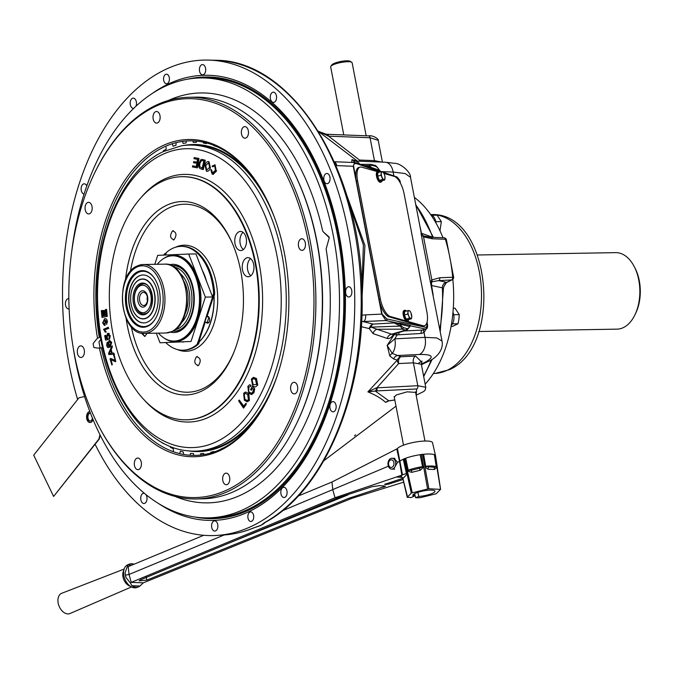 <?xml version="1.0" encoding="UTF-8"?>
<svg xmlns="http://www.w3.org/2000/svg" width="674" height="674" viewBox="0 0 674 674"><rect width="100%" height="100%" fill="white"/><g stroke="black" fill="none" stroke-linecap="round" stroke-linejoin="round"><path stroke-width="1.01" d="M101.884 310.52L102.44 316.098L103.88 315.786L103.358 310.562L103.914 310.444L104.436 315.668L106.037 315.322L105.456 309.526L106.012 309.408L106.719 316.451L102.01 317.462L101.327 310.638L102.448 310.487L103.004 315.98M106.012 309.408L106.576 309.374L107.284 316.418L106.719 316.451M103.914 310.444L104.478 310.411L104.992 315.55M105.826 322.652L105.751 321.869M104.487 324.118L105.237 321.902L103.948 320.436L103.122 322.602L104.487 324.118M104.891 325.331L104.327 325.365L102.667 322.905L104.487 318.912C105.835 318.162 106.812 318.996 107.419 321.405L106.618 324.43L106.947 321.54L104.866 319.982L105.776 322.012L104.622 325.306L105.186 325.272L104.613 325.306M103.316 323.343L103.164 322.871M108.169 327.143L108.354 328.28L108.918 328.246L104.773 329.948L105.818 331.92L106.382 331.886L105.27 332.172L103.569 329.283L108.202 327.353M108.354 328.28L104.773 329.948M105.818 331.92L105.27 332.172M108.169 334.523L107.158 337.084L108.034 339.637L105.532 340.067L104.689 335.694L105.27 335.349L105.928 338.761L107.191 338.533L106.568 337.067L107.511 333.487L108.708 333.563L109.71 335.585L108.986 339.207L109.188 335.888L107.773 334.649L108.43 334.565M108.034 339.637L105.532 340.067M105.27 335.349L105.835 335.315L106.484 338.66M108.076 333.453L109.272 333.529L108.076 333.453M107.511 333.487L109.272 333.529M109.71 335.585L110.275 335.542L109.55 339.174L108.986 339.207M109.02 340.665L111.143 342.392L109.719 347.051L107.655 347.43L106.644 345.526L107.166 342.19L107.452 343.251L108.017 343.218L107.082 344.001L107.452 346.099L109.264 346.107L108.194 344.347L109.02 340.665L109.862 340.471M107.452 343.251L107.082 344.001M109.584 340.623L111.707 342.358L110.283 347.017L108.219 347.396M111.143 342.392L111.707 342.358M109.719 347.051L110.283 347.017M107.655 347.43L108.683 347.582M107.158 345.501L107.065 344.128M107.326 342.78L107.73 342.156L107.166 342.19M110.064 345.324L110.705 342.729L109.298 341.769L108.716 344.22L110.064 345.324M111.876 346.032L112.213 347.354L111.193 349.494L112.145 353.151L113.679 352.991L113.99 354.221L114.563 354.187L108.893 354.566L108.573 353.319L111.876 346.032L112.44 345.998L112.078 346.807M113.99 354.221L108.893 354.566M111.606 353.218L110.831 350.253L109.18 353.58L111.606 353.218M112.162 353.151L111.387 350.219M115.591 361.753L110.932 359.773L112.347 364.508L111.867 365.013L110.047 358.93L110.528 358.425L115.22 360.438L113.603 355.021L114.083 354.516L115.776 361.559M112.347 364.508L111.867 365.013M212.462 173.024L211.611 169.831L210.793 169.713L212.074 173.993L212.9 174.305L216.143 170.808L215.048 164.793L212.066 166.133L212.681 166.823L214.736 165.804L215.402 170.379L212.462 173.024L213.178 173.201M216.143 170.808L216.64 170.893L213.153 174.33M204.989 165.256L206.421 171.162C208.207 171.643 209.521 170.497 210.381 167.733L208.974 161.684C207.145 161.204 205.814 162.4 204.989 165.256M205.755 165.585L208.687 162.729L209.597 167.413L206.707 170.126L205.755 165.585L208.595 162.695M202.79 169.477L203.287 169.562L205.317 160.252L201.737 159.376L200.742 159.789L198.99 163.31C198.333 166.293 198.897 168.138 200.684 168.837L202.79 169.477L204.82 160.176M202.579 160.665L203.809 161.035L202.251 168.146L199.723 166.68L199.79 163.529L201.543 160.547L202.579 160.665M194.188 157.581L193.994 158.685L197.507 159.342L197.019 162.215L193.724 161.6L193.539 162.704L196.833 163.31L196.286 166.512L192.629 165.829L192.444 166.941L196.884 167.767L198.485 158.382L194.188 157.581L198.485 158.382M196.884 167.767L197.381 167.843L198.99 158.457M252.025 379.782L253.239 384.803L256.634 384.483L255.513 379.563L253.424 378.561L252.025 379.782L253.643 378.544M257.291 385.14C256.078 387.247 254.57 387.474 252.758 385.823L251.377 379.125L253.365 377.347L255.985 378.535L257.291 385.14L257.754 385.065L256.457 378.468L253.365 377.347M255.985 378.535L256.457 378.468M245.968 403.718L246.237 403.347L245.766 403.414L246.339 404.274L243.508 408.115L238.647 400.887L239.245 400.07L243.533 406.447L245.766 403.414M239.245 400.07L243.803 406.085M244.232 394.206L244.932 399.328L247.164 400.617L248.369 399.733L247.746 394.72L245.454 393.33L244.232 394.206L245.681 393.313M248.327 393.827L248.95 400.499L247.206 401.78L244.342 400.213L243.643 393.439C245.109 391.619 246.667 391.746 248.327 393.827L248.799 393.759L249.422 400.432L247.442 401.729M248.95 400.499L249.422 400.432M244.932 399.328L247.392 400.567M252.472 386.859L252.683 386.472L254.696 388.822L253.955 392.731L251.663 394.492M254.224 388.89L253.483 392.807L251.444 394.543L248.748 393.178L247.838 386.345L249.532 384.837L251.014 385.326L250.736 386.379L248.453 387.053L248.276 390.625L249.228 392.167L251.343 393.338L252.809 392.099L253.365 389.387L252.354 388.207L251.225 390.288L250.593 389.547L252.211 386.547M253.483 392.807L253.955 392.731M249.768 384.82L251.014 385.326M248.453 387.053L248.925 386.986L248.748 390.549L248.276 390.625M249.228 392.167L251.579 393.279M147.252 333.31L144.674 336.393L142.029 333.714A80.029 49.16 89 0 1 141.86 333.175M174.027 239.759C170.042 238.503 169.545 235.555 172.527 230.912C176.521 232.168 177.018 235.116 174.027 239.759L173.26 239.952M198.459 365.535C194.339 364.28 193.699 361.331 196.547 356.698C200.675 357.953 201.307 360.902 198.459 365.535L197.676 365.729M172.527 230.912L173.302 230.719M196.547 356.698L197.322 356.504M125.457 280.106A96.727 59.422 89 0 1 166.158 205.511A96.727 59.422 89 0 1 183.985 201.543A96.727 59.422 89 0 1 242.758 285.178A96.727 59.422 89 0 1 201.871 390.987A96.727 59.422 89 0 1 187.279 394.897A96.727 59.422 89 0 1 126.105 318.372M242.396 250.172A9.562 5.881 -91 0 0 246.423 239.573A9.562 5.881 -91 0 0 240.466 231.435A9.562 5.881 -91 0 0 238.866 231.822A9.562 5.881 -91 0 0 234.83 242.421A9.562 5.881 -91 0 0 240.795 250.559A9.562 5.881 -91 0 0 242.396 250.172M249.852 276.374A9.562 5.881 -91 0 0 253.887 265.783A9.562 5.881 -91 0 0 247.922 257.637A9.562 5.881 -91 0 0 246.322 258.032A9.562 5.881 -91 0 0 242.295 268.623A9.562 5.881 -91 0 0 248.251 276.77A9.562 5.881 -91 0 0 249.852 276.374M161.575 181.694A121.573 74.679 -91 0 0 110.191 314.682A121.573 74.679 -91 0 0 184.053 419.801A121.573 74.679 -91 0 0 206.463 414.805A121.573 74.679 -91 0 0 257.51 278.547A121.573 74.679 -91 0 0 179.924 176.773A121.573 74.679 -91 0 0 161.575 181.694M220.491 444.832A153.032 94.006 89 0 1 194.837 451.125A153.032 94.006 89 0 1 186.395 450.645C137.723 445.708 97.755 376.665 97.022 300.907C95 234.426 122.845 170.261 163.31 151.599L181.205 145.862A153.032 94.006 89 0 1 189.63 145.095A153.032 94.006 89 0 1 284.967 275.363A153.032 94.006 89 0 1 220.491 444.832M194.837 451.125L198.004 451.066A153.032 94.006 -91 0 0 223.658 444.773A153.032 94.006 -91 0 0 270.527 392.192A153.032 94.006 -91 0 0 277.25 375.679M206.16 322.315A3.421 2.098 -91 0 0 207.584 323.175A3.421 2.098 -91 0 0 208.156 323.031A3.421 2.098 -91 0 0 209.597 319.249A3.421 2.098 -91 0 0 207.474 316.342M198.729 342.224A50.508 31.029 -91 0 0 213.919 295.195M213.86 294.091A50.508 31.029 -91 0 0 213.81 293.3M267.384 201.627A152.375 93.602 89 0 1 267.485 201.829A152.375 93.602 89 0 1 273.737 215.528M276.5 377.878A152.375 93.602 89 0 1 270.712 391.779A152.375 93.602 89 0 1 270.619 391.982M274.562 217.702A153.032 94.006 -91 0 0 267.275 201.425A153.032 94.006 -91 0 0 192.798 145.045L189.63 145.095M250.534 258.572A9.562 5.881 -91 0 0 247.392 267.216A9.562 5.881 -91 0 0 250.821 275.75M243.07 232.362A9.562 5.881 -91 0 0 239.927 241.006A9.562 5.881 -91 0 0 243.365 249.54M142.972 333.31A80.029 49.16 -91 0 0 143.09 333.697A4.811 2.957 -91 0 0 145.222 336.292M257.064 415.294A149.325 91.723 -91 0 0 267.452 399.438M263.964 194.289A149.325 91.723 -91 0 0 253.036 178.787M183.32 145.55A153.554 94.326 89 0 1 193.303 144.514A153.554 94.326 89 0 1 255.926 181.264M259.861 412.724A153.554 94.326 89 0 1 224.265 445.27A153.554 94.326 89 0 1 198.527 451.58A153.554 94.326 89 0 1 188.518 450.881M194.601 144.506A153.554 94.326 -91 0 0 187.979 145.146M223.625 152.905A151.465 93.037 89 0 1 241.461 164.886M245.968 429.591A151.465 93.037 89 0 1 228.545 442.169M193.185 451.125A153.554 94.326 -91 0 0 199.824 451.546M213.498 145.205A55.158 33.877 89 0 1 213.506 145.525A155.711 95.649 89 0 1 216.455 146.587A55.158 33.877 89 0 1 216.497 146.46M214.281 145.517L213.506 145.525M173.429 451.749A55.158 33.877 89 0 1 173.344 448.69A155.711 95.649 89 0 1 170.438 447.376M102.684 347.961A55.158 33.877 89 0 1 100.072 347.708A164.54 101.075 89 0 1 98.943 341.819A55.158 33.877 89 0 1 100.931 339.393M163.588 443.652A155.711 95.649 89 0 1 160.774 441.849M183.572 454.453A55.158 33.877 89 0 1 183.353 452.018A155.711 95.649 89 0 1 180.379 451.218A55.158 33.877 89 0 1 179.672 453.627M193.783 455.388A55.158 33.877 89 0 1 193.505 453.602A155.711 95.649 89 0 1 190.506 453.316A55.158 33.877 89 0 1 190.093 455.253M203.944 454.579A55.158 33.877 89 0 1 203.691 453.425A155.711 95.649 89 0 1 200.684 453.661A55.158 33.877 89 0 1 200.498 455.051M213.944 452.043A55.158 33.877 89 0 1 213.776 451.479A155.711 95.649 89 0 1 210.819 452.237A55.158 33.877 89 0 1 210.76 453.038M223.675 447.822A55.158 33.877 89 0 1 223.667 447.806A155.711 95.649 89 0 1 220.777 449.069A55.158 33.877 89 0 1 220.777 449.263M203.312 142.138A55.158 33.877 89 0 1 203.413 143.065A155.711 95.649 89 0 1 206.412 143.613A55.158 33.877 89 0 1 206.573 142.922M192.958 140.858A55.158 33.877 89 0 1 193.236 142.366A155.711 95.649 89 0 1 196.244 142.391A55.158 33.877 89 0 1 196.463 141.093M182.553 141.397A55.158 33.877 89 0 1 183.084 143.427A155.711 95.649 89 0 1 186.066 142.93A55.158 33.877 89 0 1 186.277 140.992M172.215 143.773A55.158 33.877 89 0 1 173.083 146.241A155.711 95.649 89 0 1 176.007 145.23A55.158 33.877 89 0 1 176.116 142.652M163.335 150.774A155.711 95.649 89 0 1 166.175 149.257A55.158 33.877 89 0 1 166.124 147.252M153.958 156.975A155.711 95.649 89 0 1 156.68 154.969M171.744 265.783A32.748 20.119 89 0 1 173.108 265.682A32.748 20.119 89 0 1 193.514 293.561A32.748 20.119 89 0 1 179.714 329.822A32.748 20.119 89 0 1 174.221 331.17A32.748 20.119 89 0 1 172.856 331.119M175.046 329.696A31.434 19.31 -91 0 0 178.433 328.583A31.434 19.31 -91 0 0 191.812 295.296A31.434 19.31 -91 0 0 173.985 267.131M478.835 331.498L616.996 329.148A38.258 23.506 -91 0 0 623.408 327.572A38.258 23.506 -91 0 0 635.043 314.598A38.258 23.506 -91 0 0 634.226 266.575A38.258 23.506 -91 0 0 615.691 252.64L477.537 254.991M634.226 266.575L635.068 268.201A35.638 21.888 89 0 1 635.835 312.938L635.043 314.598M140.251 285.768A13.758 8.45 -91 0 0 136.064 290.435A13.758 8.45 -91 0 0 136.359 307.698A13.758 8.45 -91 0 0 145.323 312.138A13.758 8.45 -91 0 0 150.85 295.043A13.758 8.45 -91 0 0 140.251 285.768M144.303 306.813A8.198 5.038 -91 0 0 147.589 296.619A8.198 5.038 -91 0 0 141.27 291.092A8.198 5.038 -91 0 0 137.985 301.278A8.198 5.038 -91 0 0 144.303 306.813M144.742 305.229A6.563 4.027 -91 0 0 145.441 304.766A6.563 4.027 -91 0 0 147.564 298.868A6.563 4.027 -91 0 0 145.247 293.047A6.563 4.027 -91 0 0 142.324 292.651A6.563 4.027 -91 0 0 139.687 300.798A6.563 4.027 -91 0 0 144.742 305.229M147.404 297.209A2.73 1.677 -91 0 0 147.463 300.537M68.841 298.708A5.122 3.151 -91 0 0 68.462 298.675A5.122 3.151 -91 0 0 67.602 298.885A5.122 3.151 -91 0 0 65.445 304.564A5.122 3.151 -91 0 0 68.638 308.928A5.122 3.151 -91 0 0 69.127 308.852M167.379 83.559A4.785 2.94 -91 0 0 169.393 78.26A4.785 2.94 -91 0 0 166.419 74.191A4.785 2.94 -91 0 0 165.619 74.384A4.785 2.94 -91 0 0 163.597 79.684A4.785 2.94 -91 0 0 166.579 83.753A4.785 2.94 -91 0 0 167.379 83.559M203.506 74.62A5.122 3.151 -91 0 0 205.663 68.942A5.122 3.151 -91 0 0 202.47 64.578A5.122 3.151 -91 0 0 201.619 64.788A5.122 3.151 -91 0 0 199.453 70.467A5.122 3.151 -91 0 0 202.647 74.831A5.122 3.151 -91 0 0 203.506 74.62M274.369 102.195A5.122 3.151 -91 0 0 276.534 96.517A5.122 3.151 -91 0 0 273.341 92.153A5.122 3.151 -91 0 0 272.481 92.363A5.122 3.151 -91 0 0 270.316 98.042A5.122 3.151 -91 0 0 273.509 102.406A5.122 3.151 -91 0 0 274.369 102.195M327.876 183.513A5.122 3.151 -91 0 0 330.033 177.835A5.122 3.151 -91 0 0 326.839 173.479A5.122 3.151 -91 0 0 325.98 173.69A5.122 3.151 -91 0 0 323.823 179.36A5.122 3.151 -91 0 0 327.016 183.724A5.122 3.151 -91 0 0 327.876 183.513M349.688 296.779A5.122 3.151 -91 0 0 351.845 291.101A5.122 3.151 -91 0 0 348.652 286.736A5.122 3.151 -91 0 0 347.792 286.947A5.122 3.151 -91 0 0 345.636 292.626A5.122 3.151 -91 0 0 348.829 296.99A5.122 3.151 -91 0 0 349.688 296.779M333.959 411.637A5.122 3.151 -91 0 0 336.124 405.967A5.122 3.151 -91 0 0 332.931 401.603A5.122 3.151 -91 0 0 332.071 401.814A5.122 3.151 -91 0 0 329.906 407.492A5.122 3.151 -91 0 0 333.099 411.848A5.122 3.151 -91 0 0 333.959 411.637M284.908 497.319A5.122 3.151 -91 0 0 287.065 491.649A5.122 3.151 -91 0 0 283.872 487.285A5.122 3.151 -91 0 0 283.013 487.496A5.122 3.151 -91 0 0 280.856 493.174A5.122 3.151 -91 0 0 284.049 497.53A5.122 3.151 -91 0 0 284.908 497.319M251.672 521.28A4.785 2.94 -91 0 0 253.685 515.981A4.785 2.94 -91 0 0 250.711 511.911A4.785 2.94 -91 0 0 249.911 512.105A4.785 2.94 -91 0 0 247.889 517.405A4.785 2.94 -91 0 0 250.871 521.474A4.785 2.94 -91 0 0 251.672 521.28M351.685 162.417L352.005 159.586L356.327 161.094M357.456 161.137L318.431 131.447M318.398 131.371L318.912 131.691M419.809 225.706L421.52 233.297L432.893 237.349M374.752 161.811A5.468 3.454 92.2 0 1 374.449 160.623L381.518 162.072M382.402 162.105L378.207 140.318L370.051 137.757L328.6 136.156L359.469 160.041A5.468 2.039 -50.9 0 0 359.09 161.204M392.133 400.348A2.62 0.91 -98.3 0 0 392.335 400.373L388.662 400.887A2.62 0.876 -98.4 0 1 388.578 400.887L388.519 400.904A2.62 2.443 -108.1 0 0 386.834 401.898L385.452 402.285C381.273 398.401 375.418 394.939 367.886 391.88L397.256 360.101L393.667 358.964L389.825 355.998L387.162 345.417L394.13 334.734L393.481 334.565A5.468 3.589 33.9 0 1 393.439 334.06M361.331 326.688L369.327 328.609A5.468 3.168 170.2 0 1 371.071 327.126A5.468 3.421 86.7 0 1 373.118 324.101A5.468 4.996 104.2 0 0 369.327 328.609L373.118 333.638L387.264 338.458C389.201 339.022 391.274 337.725 393.481 334.565A5.468 5.021 105.1 0 1 393.633 334.001M253.323 528.012A2.62 2.014 67.6 0 0 253.828 527.902C243.828 532.005 233.651 534.381 223.279 535.03A237.501 145.896 -91 0 0 253.323 528.012L260.973 525.307L264.84 522.434A237.501 145.896 -91 0 0 359.006 260.754A237.501 145.896 -91 0 0 215.2 60.272L208.569 60.096A237.796 146.073 -91 0 0 164.742 69.852A237.796 146.073 -91 0 0 77.653 399.48M95.11 444.292A237.796 146.073 -91 0 0 216.657 535.434A237.796 146.073 -91 0 0 252.548 525.813A237.796 146.073 -91 0 0 353.05 265.682A237.796 146.073 -91 0 0 208.569 60.096M86.803 185.957A5.122 3.151 -91 0 0 84.183 183.808A5.122 3.151 -91 0 0 83.323 184.019A5.122 3.151 -91 0 0 81.15 189.478A5.122 3.151 -91 0 0 84.09 194.045M135.878 106.324A5.122 3.151 -91 0 0 136.114 100.931A5.122 3.151 -91 0 0 133.241 98.126A5.122 3.151 -91 0 0 132.382 98.337A5.122 3.151 -91 0 0 130.225 104.015A5.122 3.151 -91 0 0 133.418 108.379A5.122 3.151 -91 0 0 133.755 108.346M215.672 530.868A5.122 3.151 -91 0 0 217.837 525.198A5.122 3.151 -91 0 0 214.644 520.834A5.122 3.151 -91 0 0 213.784 521.044A5.122 3.151 -91 0 0 211.619 526.723A5.122 3.151 -91 0 0 214.812 531.078A5.122 3.151 -91 0 0 215.672 530.868M144.354 493.334A5.122 3.151 -91 0 0 143.773 493.258A5.122 3.151 -91 0 0 142.913 493.469A5.122 3.151 -91 0 0 140.756 499.148A5.122 3.151 -91 0 0 143.95 503.503A5.122 3.151 -91 0 0 144.809 503.293A5.122 3.151 -91 0 0 146.005 494.691M159.19 503.958A222.622 136.755 -91 0 0 249.742 511.271A222.622 136.755 -91 0 0 339.106 234.611A222.622 136.755 -91 0 0 167.54 84.393A222.622 136.755 -91 0 0 152.206 93.509M73.323 348.407A220.002 135.145 -91 0 0 208.072 517.868A220.002 135.145 -91 0 0 244.948 508.828A220.002 135.145 -91 0 0 337.64 265.202A220.002 135.145 -91 0 0 200.591 77.94A220.002 135.145 -91 0 0 163.715 86.98A220.002 135.145 -91 0 0 71.68 251.891M329.114 237.071L323.149 231.746L322.56 230.542A204.997 125.928 -91 0 0 204.273 92.961A204.997 125.928 -91 0 0 168.39 100.468M175.13 496.443A204.997 125.928 -91 0 0 211.24 502.737A204.997 125.928 -91 0 0 242.177 494.438A204.997 125.928 -91 0 0 326.106 248.967L329.156 238.208L328.878 236.759M323.149 231.746L329.249 237.669M386.859 318.954A1.314 1.188 -77.8 0 1 385.975 320.546L397.154 322.956A1.314 1.011 -88.6 0 0 396.683 323.335L394.079 322.897L400.39 323.208A1.314 1.188 -77.8 0 0 400.027 324.472L400.752 325.373A1.314 0.826 144 0 1 400.398 326.081L394.079 322.897L373.118 324.101L363.294 321.65A5.468 3.539 -92.8 0 0 365.485 314.859L382.074 314.101L386.859 318.954L426.398 327.48L427.35 323.975L427.03 322.298M400.39 323.208L410.18 325.357L410.71 325.879L409.472 326.502L396.683 323.335M402.252 329.156L400.398 326.081L371.071 327.126L377.044 329.274L402.252 329.156A1.314 1.179 105.8 0 0 403.178 327.564L406.574 328.524A1.314 1.179 105.8 0 1 405.647 330.117L402.252 329.156M400.752 325.373L403.178 327.564M409.826 325.239A1.314 1.188 -77.8 0 0 409.472 326.502A12.242 4.726 73.8 0 1 406.574 328.524M215.2 60.272C292.979 59.582 361.719 170.952 362.081 295.01C364.676 394.694 324.143 490.883 265.505 522.24L264.68 522.813A2.62 2.494 -145.5 0 1 263.13 523.782M263.896 523.597L260.332 525.669L253.828 527.902M346.158 193.514L364.937 245.53L362.098 296.383M361.921 288.75L363.396 245.041L348.205 200.321M361.904 315.247L365.485 314.859M380.363 171.878L356.967 163.757A1.314 1.171 -70.9 0 0 356.243 162.855L354.625 162.535L353.252 166.267L381.711 314.067L385.975 320.546L361.626 321.616M356.243 162.855L381.686 171.693M354.625 162.535L334.279 161.743M356.967 163.757C354.532 163.142 353.412 163.993 353.614 166.301L355.923 178.307M367.313 166.697L369.504 165.644A1.314 1.137 30.5 0 1 370.127 166.301L369.681 166.874A1.314 1.171 -70.9 0 0 370.355 167.75M360.48 164.321L371.121 164.38A1.314 1.179 105.8 0 1 371.93 165.307L370.127 166.301M364.002 165.551L369.504 165.644L370.523 164.38M367.903 166.908L369.681 166.874L379.386 170.244L380.195 171.499L379.681 170.539A1.314 1.264 -67.4 0 0 380.305 171.204M379.681 170.539A1.314 0.632 150.4 0 0 379.639 170.404A1.314 0.632 150.4 0 0 379.369 170.227A1.314 1.171 -70.9 0 0 380.052 171.12M380.515 171.289L370.456 167.792M353.614 166.301L335.947 165.585M336.747 165.627A5.468 3.454 -87.8 0 0 334.338 161.87M388.662 400.887A2.62 0.876 -98.4 0 0 388.839 400.803L385.452 402.285L388.022 401.005M392.664 400.263A2.62 0.674 -99.5 0 0 392.807 400.297L392.807 400.297A2.62 0.674 -99.5 0 0 392.934 400.221L394.804 399.926M394.821 399.985L392.335 400.373A2.62 0.91 -98.3 0 0 392.512 400.289L392.934 400.221M418.857 362.957L422 361.087L421.326 364.238L413.389 362.839L398.663 363.556A5.468 3.539 87.2 0 1 400.853 356.765A5.468 5.114 109.4 0 0 397.256 360.101A5.468 3.488 -140.1 0 0 398.663 363.556L377.036 387.685A2.62 1.702 87.2 0 1 375.982 390.945L367.886 391.88L376.311 387.879A2.62 1.778 88 0 1 375.148 390.979L388.839 400.803L392.512 400.289M415.605 392.394L407.138 391.838L396.253 394.981L394.265 397.096M421.301 364.086L425.024 362.283C434.814 356.9 432.961 354.297 419.464 354.457A13.775 8.922 -92.8 0 0 424.991 337.354L436.828 337.952L442.009 340.993M426.094 329.013L424.056 332.518L421.199 333.462L397.163 334.885L394.796 338.811L387.162 345.417L392.276 353.42A13.775 8.922 -92.8 0 0 394.796 338.811L424.991 337.354L424.056 332.518A2.73 1.837 55.6 0 1 423.971 329.679M389.825 355.998A5.468 4.853 149.9 0 1 392.276 353.42L400.853 356.765L415.588 356.049L421.52 361.904M421.199 333.462A2.73 1.769 87.2 0 1 422.295 330.066L425.521 329.072A1.314 1.188 -77.8 0 0 426.398 327.48M373.118 333.638A5.468 5.004 109.3 0 1 377.044 329.274L392.276 334.397M387.264 338.458A5.468 5.021 110.2 0 1 391.164 334.329L405.647 330.117A13.556 5.232 -106.2 0 0 406.936 330.134L409.691 326.848A1.314 1.036 16.2 0 0 409.691 326.393M396.902 333.057A2.73 1.845 70.6 0 0 397.163 334.885L394.13 334.734L395.175 333.554M398.974 334.54A2.73 1.769 87.2 0 1 399.067 332.425M393.667 358.964A5.468 5.106 108.7 0 1 397.281 355.535L419.464 354.457M447.191 282.212L452.153 279.811A2.62 1.988 64.1 0 1 451.563 279.963L438.698 280.611L446.601 282.364A2.62 1.988 64.1 0 0 447.191 282.212L447.191 282.212C446.786 281.892 445.657 283.341 443.821 286.576L446.601 282.364L451.563 279.963A2.62 1.693 -92.9 0 0 452.675 277.09A131.287 80.644 -91 0 0 445.388 239.27L432.304 238.773L423.55 236.877L421.039 233.507L422.657 235.445L424.291 236.102M443.821 286.576L443.382 288.767L442.363 287.823L431.579 285.515L433.188 295.187M446.18 282.254A5.468 4.945 -77.6 0 0 442.363 287.823A117.571 72.219 -91 0 1 439.785 329.451M443.964 237.762A2.62 1.651 92.1 0 1 445.388 239.27A2.62 0.859 163.4 0 1 446.382 239.632A2.62 2.62 0 0 0 443.964 237.762L430.888 237.282A2.62 1.651 92.1 0 1 432.304 238.773M446.382 239.632L453.619 277.199L439.81 277.747L431.84 279.912L423.55 236.877A2.62 1.179 113.6 0 0 423.162 235.664M359.722 164.06A13.775 8.711 -87.8 0 0 355.249 161.103L352.519 162.451M355.611 161.078L355.249 161.103A5.468 5.4 71.3 0 1 352.005 159.586M355.939 161.078A5.468 5.038 116.1 0 1 355.484 160.673M393.902 175.931L393.161 172.064A13.775 8.711 -87.8 0 0 385.242 162.215L394.661 163.31C401.207 163.302 411.165 172.788 410.491 177.313L405.167 173.538L393.161 172.064L381.467 171.609M359.764 161.229A5.468 3.454 92.2 0 1 359.469 160.041L374.449 160.623L370.051 137.757A2.62 1.66 -87.8 0 0 368.543 135.878C373.093 134.935 379.235 139.442 378.207 140.318M368.543 135.878L327.092 134.278A2.62 1.66 -87.8 0 1 328.6 136.156L318.406 131.405M327.8 135.963A2.62 1.736 -86.8 0 0 326.283 134.236L318.347 131.346M423.137 236.641A2.62 1.415 115 0 0 422.657 235.445L421.52 233.297A2.62 1.618 -11.2 0 1 421.166 232.741M415.824 205.031A117.571 72.219 -91 0 1 432.632 237.265A5.468 4.87 -70.6 0 0 432.657 237.341M421.039 233.507L430.526 282.76L431.84 279.912A2.62 1.634 -120.9 0 1 432.034 281.766L430.526 282.76L442.009 340.968C444.309 352.224 432.363 360.152 428.108 361.483L421.418 364.727M431.377 285.784A2.62 0.59 169.4 0 1 431.579 285.515L431.613 281.943A2.62 1.828 -118.8 0 0 431.512 280.165M432.034 281.766L438.698 280.611A2.62 1.693 -92.9 0 0 439.81 277.747M415.588 356.049A5.468 3.539 87.2 0 0 413.389 362.839L417.796 385.705L425.766 387.306L421.326 364.238M376.311 387.879L417.796 385.705A2.62 1.702 87.2 0 1 416.743 388.965L375.982 390.945M388.51 400.904L386.834 401.898M355.72 434.823L354.499 435.733L355.72 434.823M264.831 522.679L260.442 525.636L264.09 523.454M265.505 522.24A2.62 1.963 -119.2 0 1 264.84 522.434M265.783 197.684A157.295 96.626 -91 0 0 189.798 140.832A157.295 96.626 -91 0 0 163.428 147.294A157.295 96.626 -91 0 0 99.339 337.506L97.519 338.272A158.668 97.469 89 0 1 162.097 146.005A158.668 97.469 89 0 1 265.564 197.263A158.668 97.469 89 0 1 268.951 396.413A158.668 97.469 89 0 1 220.684 450.24A158.668 97.469 89 0 1 99.398 348.045L101.353 347.986A157.295 96.626 -91 0 0 195.148 455.38A157.295 96.626 -91 0 0 221.51 448.918A157.295 96.626 -91 0 0 269.153 395.975M154.557 106.854A199.496 122.55 -91 0 0 93.871 174.549A199.496 122.55 -91 0 0 98.134 424.949A199.496 122.55 -91 0 0 228.225 489.391A199.496 122.55 -91 0 0 308.304 241.469A199.496 122.55 -91 0 0 154.557 106.854M93.871 174.549L94.284 173.681A200.869 123.393 89 0 1 155.382 105.532A200.869 123.393 89 0 1 189.057 97.267A200.869 123.393 89 0 1 314.185 268.252A200.869 123.393 89 0 1 229.556 490.689A200.869 123.393 89 0 1 195.89 498.945A200.869 123.393 89 0 1 98.573 425.799L98.134 424.949M195.89 498.945L202.36 498.836A200.869 123.393 -91 0 0 236.026 490.571A200.869 123.393 -91 0 0 297.124 422.421A200.869 123.393 -91 0 0 292.836 170.303A200.869 123.393 -91 0 0 195.527 97.157L189.057 97.267M87.544 202.571A5.805 3.564 89 0 1 88.521 202.335A5.805 3.564 89 0 1 92.136 207.28A5.805 3.564 89 0 1 89.693 213.709A5.805 3.564 89 0 1 88.715 213.944A5.805 3.564 89 0 1 85.101 209.007A5.805 3.564 89 0 1 87.544 202.571M155.5 111.741A5.805 3.564 89 0 1 156.478 111.505A5.805 3.564 89 0 1 160.092 116.45A5.805 3.564 89 0 1 157.649 122.879A5.805 3.564 89 0 1 156.671 123.123A5.805 3.564 89 0 1 153.057 118.177A5.805 3.564 89 0 1 155.5 111.741M243.853 126.83A5.805 3.564 89 0 1 244.822 126.594A5.805 3.564 89 0 1 248.445 131.54A5.805 3.564 89 0 1 245.993 137.968A5.805 3.564 89 0 1 245.024 138.212A5.805 3.564 89 0 1 241.402 133.267A5.805 3.564 89 0 1 243.853 126.83M300.84 239A5.805 3.564 89 0 1 301.817 238.764A5.805 3.564 89 0 1 305.432 243.71A5.805 3.564 89 0 1 302.988 250.138A5.805 3.564 89 0 1 302.011 250.374A5.805 3.564 89 0 1 298.397 245.437A5.805 3.564 89 0 1 300.84 239M293.089 382.537A5.805 3.564 89 0 1 294.066 382.301A5.805 3.564 89 0 1 297.681 387.247A5.805 3.564 89 0 1 295.237 393.675A5.805 3.564 89 0 1 294.26 393.919A5.805 3.564 89 0 1 290.646 388.974A5.805 3.564 89 0 1 293.089 382.537M225.141 473.367A5.805 3.564 89 0 1 226.11 473.131A5.805 3.564 89 0 1 229.733 478.077A5.805 3.564 89 0 1 227.281 484.505A5.805 3.564 89 0 1 226.312 484.741A5.805 3.564 89 0 1 222.69 479.804A5.805 3.564 89 0 1 225.141 473.367M136.788 458.278A5.805 3.564 89 0 1 137.766 458.042A5.805 3.564 89 0 1 141.38 462.987A5.805 3.564 89 0 1 138.937 469.416A5.805 3.564 89 0 1 137.959 469.652A5.805 3.564 89 0 1 134.345 464.715A5.805 3.564 89 0 1 136.788 458.278M79.793 346.107A5.805 3.564 89 0 1 80.77 345.872A5.805 3.564 89 0 1 84.385 350.817A5.805 3.564 89 0 1 81.942 357.245A5.805 3.564 89 0 1 80.964 357.49A5.805 3.564 89 0 1 77.35 352.544A5.805 3.564 89 0 1 79.793 346.107M292.836 170.303L293.274 171.154A199.496 122.55 89 0 1 297.537 421.553L297.124 422.421M97.519 338.272A55.158 33.877 -91 0 0 93.122 343.698A167.085 102.642 -91 0 0 93.838 347.439A55.158 33.877 -91 0 0 99.238 348.045A55.158 33.877 -91 0 0 99.398 348.045M139.198 279.794A19.976 12.275 89 0 1 147.126 280.325A19.976 12.275 89 0 1 155.163 298.742A19.976 12.275 89 0 1 147.758 317.42A19.976 12.275 89 0 1 146.578 318.103A19.976 12.275 89 0 1 131.186 304.623A19.976 12.275 89 0 1 139.198 279.794M141.11 279.306A19.849 12.191 89 0 1 147.218 280.384M147.85 317.361A19.849 12.191 89 0 1 146.763 317.976A19.849 12.191 89 0 1 141.776 318.642M143.924 322.913A23.986 14.735 89 0 1 129.088 302.407A23.986 14.735 89 0 1 139.206 275.944A23.986 14.735 89 0 1 143.107 274.958M138.97 275.952A23.986 14.735 89 0 1 142.989 274.967A23.986 14.735 89 0 1 157.927 295.381A23.986 14.735 89 0 1 147.825 321.936A23.986 14.735 89 0 1 143.806 322.922A23.986 14.735 89 0 1 128.86 302.508A23.986 14.735 89 0 1 138.97 275.952M154.944 319.535A27.651 16.985 89 0 1 148.499 325.449A27.651 16.985 89 0 1 127.192 306.796A27.651 16.985 89 0 1 138.288 272.431A27.651 16.985 89 0 1 154.236 277.966M143.613 327.252A28.316 17.398 89 0 1 126.299 302.87A28.316 17.398 89 0 1 138.254 271.791A28.316 17.398 89 0 1 142.652 270.636A28.316 17.398 89 0 0 138.254 271.791A28.316 17.398 89 0 0 126.299 302.87A28.316 17.398 89 0 0 143.613 327.252M153.596 321.431A27.651 16.985 89 0 1 148.583 325.449A27.651 16.985 89 0 1 143.907 326.587M142.964 271.293A27.651 16.985 89 0 1 152.829 276.113M146.443 317.926A19.79 12.157 89 0 1 143.124 318.735A19.79 12.157 89 0 1 130.798 301.893A19.79 12.157 89 0 1 139.13 279.98A19.79 12.157 89 0 1 142.45 279.162A19.79 12.157 89 0 1 154.776 296.012A19.79 12.157 89 0 1 146.443 317.926M137.555 271.807A28.316 17.398 89 0 1 142.307 270.636A28.316 17.398 89 0 1 159.94 294.74A28.316 17.398 89 0 1 148.01 326.098A28.316 17.398 89 0 1 143.267 327.261A28.316 17.398 89 0 1 125.625 303.157A28.316 17.398 89 0 1 137.555 271.807M425.159 384.155A107.284 65.9 -91 0 0 452.818 279.356M442.961 237.72A107.284 65.9 -91 0 0 414.358 197.398M452.97 312.256A9.503 5.839 89 0 1 453.686 314.699A9.503 5.839 89 0 1 451.226 325.525M451.066 326.443L452.524 326.418L458.017 323.756L458.91 319.198L459.264 314.64L455.017 308.187L453.29 308.212M453.56 314.126L453.956 314.733L459.264 314.64M452.802 323.2L452.709 323.849L458.017 323.756M453.956 314.733L453.838 315.643M430.947 214.972A9.503 5.839 89 0 1 435.775 221.67A9.503 5.839 89 0 1 435.96 222.984M439.979 230.803L441.352 221.611L437.106 215.158L431.832 215.292M435.648 221.097L436.044 221.704L441.352 221.611M436.044 221.704L435.918 222.614M330.841 66.305L331.861 64.873A9.613 2.081 -10.9 0 1 334.329 63.339A9.613 2.081 -10.9 0 1 343.479 61.073A9.613 2.081 -10.9 0 1 350.269 61.326L351.752 62.278A10.919 2.359 169.1 0 0 344.043 61.991A10.919 2.359 169.1 0 0 333.638 64.569A10.919 2.359 169.1 0 0 330.841 66.305A10.919 2.359 169.1 0 0 330.673 66.869L343.774 134.918M366.184 135.786L352.123 62.741A10.919 2.359 169.1 0 0 351.752 62.278M134.016 564.239A12.242 8.155 67.7 0 0 131.691 563.742A12.242 8.155 67.7 0 0 129.307 564.155L127.799 564.77A12.242 8.155 67.7 0 0 124.294 577.5A12.242 8.155 67.7 0 0 134.699 587.838A12.242 8.155 67.7 0 0 137.092 587.433L138.6 586.81A12.242 8.155 67.7 0 0 139.956 586.009L131.944 585.706A12.242 8.155 67.7 0 0 136.215 587.222A12.242 8.155 67.7 0 0 138.6 586.81M401.881 477.285L400.423 476.712L401.931 475.136L335.012 497.732L131.245 582.37L143.326 582.825L139.956 586.009M131.228 582.378L130.352 582.926L126.021 577.559L125.381 575.158L129.029 574.475L131.245 582.37M400.423 476.712A2.191 2.039 -136.2 0 1 402.892 478.473L403.06 478.666M401.931 475.136L406.422 473.409L407.088 474.007A2.191 2.039 -136.2 0 1 407.104 474.075L402.892 478.607M435.311 454.832L432.523 442.7A18.029 3.901 169.1 0 0 427.265 441.032A18.029 3.901 169.1 0 0 409.59 443.307A18.029 3.901 169.1 0 0 397.441 448.564L402.488 474.782M435.219 460.174L434.342 454.672A18.501 4.002 169.1 0 0 430.122 454.006A18.501 4.002 169.1 0 0 423.609 454.276L425.673 466.282A18.072 3.909 -10.9 0 1 432.11 466.012A18.072 3.909 -10.9 0 1 436.263 466.686L436.887 467.301L434.46 469.5L428.074 469.256L424.89 466.855L425.766 466.459L434.528 467.335L436.263 466.703A1.314 1.213 -67.7 0 0 436.263 466.686L435.219 460.174A2.62 0.522 170.9 0 0 435.817 460.266L436.819 466.779M437.266 467.402A18.072 3.909 -10.9 0 1 437.392 467.739L435.53 455.776A18.501 4.002 169.1 0 0 435.514 455.708A18.501 4.002 169.1 0 0 435.471 455.582M425.766 466.459L425.673 466.307A1.314 0.489 -95.9 0 0 425.673 466.282L424.78 466.324L423.626 459.811L422.682 454.31L423.609 454.276M417.872 492.34L418.798 496.443L415.631 497.741L420.231 497.715L436.179 493.764L440.535 489.383L428.841 488.743L411.308 493.039L407.29 497.227L410.988 497.572L414.156 496.266L413.785 494.16M146.789 580.137L139.097 580.862L140.352 579.901L337.918 497.842L372.031 486.704L379.689 485.617L385.536 486.19L348.905 498.255L146.789 580.137L146.039 576.691M124.142 569.067L61.764 593.272A10.936 7.279 67.7 0 0 58.183 603.137A10.936 7.279 67.7 0 0 67.847 613.904A10.936 7.279 67.7 0 0 70.062 613.5L131.472 586.944M355.375 492.146L348.037 494.539M418.798 496.443A11.273 2.435 169.1 0 0 434.983 491.178A11.273 2.435 169.1 0 0 423.449 490.916A11.273 2.435 169.1 0 0 412.842 495.441A11.273 2.435 169.1 0 0 414.156 496.266M412.218 492.669L407.264 470.469L408.191 470.191A1.314 0.784 -110.4 0 1 408.191 470.191A18.072 3.909 -10.9 0 1 422.531 466.678L420.222 454.697L421.317 454.478L423.643 467.006L420.315 470.225L411.662 472.348L407.408 470.983A2.62 0.64 149.5 0 0 408.284 470.342L411.41 470.225L419.321 468.287L423.575 466.475M421.317 454.478L422.682 454.31M434.342 454.672L434.941 454.773L435.817 460.266L434.991 454.773M403.684 482.146L351.811 498.364L348.905 498.255M437.224 467.52L436.162 460.485M440.535 489.383L436.887 467.301A2.62 1.087 4.8 0 1 436.255 466.855M428.841 488.743L424.78 466.324M422.632 454.31L423.626 459.811A2.62 0.489 -9.7 0 0 424.553 459.769M421.275 460.182A2.62 0.472 169.1 0 0 422.379 459.963L421.385 454.461M427.594 488.903L423.643 467.006L422.488 466.863M407.264 470.469L404.72 458.547L405.689 458.253L408.284 470.342M420.222 454.697A18.501 4.002 169.1 0 0 405.689 458.253M403.768 459.028A18.501 4.002 169.1 0 0 403.237 459.264A18.501 4.002 169.1 0 0 400.095 461.117L399.522 461.446L396.792 448.977L397.441 448.564M406.422 473.409L403.237 459.264M404.459 464.689A2.62 0.522 167.3 0 0 404.956 464.378L411.308 493.039M404.956 464.378L403.751 458.935L404.653 458.564L405.858 464.007A2.62 0.48 -11.8 0 0 406.835 463.72M402.892 478.473L407.635 497.446M397.298 477.108L400.887 477.243A2.191 1.828 98.7 0 1 401.687 477.192M401.839 475.178L399.522 461.446L397.525 462.297L394.046 458.32M396.792 448.977L331.987 482.011L298.194 496.047M402.774 478.313L384.568 484.379M414.628 493.654L415.631 497.741M385.292 483.949C384.382 484.665 385.545 484.707 388.78 484.084L403.069 479.5M337.918 497.842L335.012 497.732L332.796 489.846L331.987 482.011M393.658 469.163L397.525 462.297M388.359 466.197L282.448 510.757M125.381 575.158L125.103 572.774L127.234 566.724L128.22 566.64L129.029 574.475L224.156 534.971M129.307 564.155A12.242 8.155 67.7 0 0 127.95 564.955L127.234 566.724L128.203 566.649M131.944 585.706L130.352 582.926M203.708 535.291L128.22 566.64M143.326 582.825L351.811 498.364M125.482 575.621A12.242 8.155 67.7 0 0 126.021 577.559M125.103 572.774A12.242 8.155 67.7 0 0 125.305 574.703M391.855 467.335A3.817 2.721 -87.9 0 0 393.902 462.701A3.817 2.721 -87.9 0 0 390.65 459.946A3.817 2.721 -87.9 0 0 388.595 464.588A3.817 2.721 -87.9 0 0 391.855 467.335M390.979 458.404A5.426 3.875 92.1 0 1 392.041 458.244A5.426 3.875 92.1 0 1 395.705 463.063A5.426 3.875 92.1 0 1 392.698 468.927A5.426 3.875 92.1 0 1 391.636 469.087A5.426 3.875 92.1 0 1 387.971 464.268A5.426 3.875 92.1 0 1 390.979 458.404M213.97 296.425L214.644 294.353L214.088 294.673L213.658 293.3A51.932 31.897 -91 0 0 196.69 252.649A51.932 31.897 -91 0 0 181.07 246.364A51.932 31.897 -91 0 0 166.394 252.523L165.088 255.05M212.529 296.779L213.658 293.3L214.686 293.283A51.932 31.897 -91 0 0 197.726 252.632A51.932 31.897 -91 0 0 182.098 246.347L181.07 246.364M207.567 316.266L207.011 316.586L214.088 294.673M208.772 317.041A1.988 0.767 -162.1 0 1 207.011 316.586M165.88 342.687A51.932 31.897 -91 0 0 182.831 350.21L183.867 350.194A51.932 31.897 -91 0 0 198.198 344.33L197.162 344.347L198.19 343.9L205.267 321.987A1.988 0.767 17.9 0 0 207.196 322.45L208.873 322.425M197.996 343.976L198.746 343.58L199.378 341.6M198.198 344.33L198.746 343.58L198.19 343.9M182.831 350.21A51.932 31.897 -91 0 0 197.162 344.347L198.131 341.347M166.116 253.036L164.532 253.938L165.248 254.561A51.932 35.806 131.2 0 0 164.835 255.058M164.532 253.938A51.932 35.806 131.2 0 0 163.571 255.109M158.466 333.125A42.639 26.193 -91 0 0 174.052 341.061A42.639 26.193 -91 0 0 174.465 341.052A42.639 26.193 -91 0 0 199.504 297.655A42.639 26.193 -91 0 0 172.603 255.8A42.639 26.193 -91 0 0 172.19 255.808A42.639 26.193 -91 0 0 157.295 264.267M169.401 264.823A34.113 20.953 89 0 1 172.418 264.334A34.113 20.953 89 0 1 189.268 276.744A34.113 20.953 89 0 1 190.001 319.56A34.113 20.953 89 0 1 174.237 332.526A34.113 20.953 89 0 1 170.547 332.156M173.656 331.161A32.799 20.144 -91 0 0 174.92 331.212A32.799 20.144 -91 0 0 175.232 331.195A32.799 20.144 -91 0 0 190.194 319.139M189.478 277.166A32.799 20.144 -91 0 0 173.799 265.623A32.799 20.144 -91 0 0 173.488 265.632A32.799 20.144 -91 0 0 172.536 265.708M154.801 264.309L157.699 255.362L188.695 254.039L205.359 297.091L191.028 341.465L160.024 342.788L156.301 333.158M160.024 342.788L191.028 341.465M198.274 341.347L212.605 296.973L205.359 297.091M212.605 296.973L195.94 253.921L188.695 254.039M182.772 342.004A43.734 26.867 89 0 1 182.351 342.013M182.696 342.013L182.561 342.013A43.734 26.867 -91 0 0 182.696 342.013A43.734 26.867 -91 0 0 183.117 341.996A43.734 26.867 -91 0 0 183.657 341.962M203.658 324.657A43.734 26.867 -91 0 0 207.373 313.174M206.505 281.21A43.734 26.867 -91 0 0 202.234 270.173M377.583 171.668L361.567 167.144A16.403 6.327 73.8 0 0 360.017 167.118A16.403 6.327 73.8 0 0 357.616 180.893L380.321 298.818A16.403 6.327 73.8 0 0 390.33 316.51L422.918 325.711A16.403 6.327 73.8 0 0 424.468 325.736A16.403 6.327 73.8 0 0 426.878 311.961L404.164 194.036A16.403 6.327 73.8 0 0 394.155 176.344L383.927 173.462M360.017 167.118L358.77 167.481A16.403 6.327 73.8 0 0 356.369 181.255L379.074 299.18A16.403 6.327 73.8 0 0 389.092 316.873L421.68 326.073A16.403 6.327 73.8 0 0 423.23 326.098L424.468 325.736M382.057 180.742A5.468 2.106 -106.2 0 1 381.172 182.014L380.397 182.233A5.468 2.106 -106.2 0 1 379.883 182.224A5.468 2.106 -106.2 0 1 376.682 176.95A5.468 2.106 -106.2 0 1 377.347 171.735L378.122 171.516A5.468 2.106 -106.2 0 1 378.636 171.525A5.468 2.106 -106.2 0 1 379.546 172.114M381.172 182.014A5.468 2.106 -106.2 0 1 380.658 182.005A5.468 2.106 -106.2 0 1 377.457 176.731A5.468 2.106 -106.2 0 1 378.122 171.516M381.257 171.617L377.903 172.595L377.651 176.2L379.395 180.371L381.391 180.935L384.744 179.958L384.997 176.352L384.273 174.221L383.253 172.182L381.257 171.617L381.004 175.223L382.756 179.394L384.744 179.958M377.651 176.2L381.004 175.223M379.395 180.371L382.756 179.394M382.032 177.262A4.052 1.567 -106.2 0 1 381.282 173.378A4.052 1.567 -106.2 0 1 382.402 171.853A4.052 1.567 -106.2 0 1 384.273 174.221A4.052 1.567 -106.2 0 1 385.023 178.105A4.052 1.567 -106.2 0 1 383.902 179.629A4.052 1.567 -106.2 0 1 382.032 177.262M408.781 319.518A5.468 2.106 -106.2 0 1 407.896 320.79L407.121 321.018A5.468 2.106 -106.2 0 1 406.607 321.009A5.468 2.106 -106.2 0 1 403.406 315.735A5.468 2.106 -106.2 0 1 404.071 310.52L404.847 310.293A5.468 2.106 -106.2 0 1 405.36 310.301A5.468 2.106 -106.2 0 1 406.27 310.891M407.896 320.79A5.468 2.106 -106.2 0 1 407.382 320.782A5.468 2.106 -106.2 0 1 404.181 315.508A5.468 2.106 -106.2 0 1 404.847 310.293M407.981 310.394L408.006 312.155A4.052 1.567 -106.2 0 1 409.126 310.63A4.052 1.567 -106.2 0 1 410.997 312.997L409.977 310.958L409.126 310.63L404.627 311.371L404.375 314.977L406.119 319.147L408.115 319.712L411.477 318.735L411.747 316.89A4.052 1.567 -106.2 0 1 410.626 318.414A4.052 1.567 -106.2 0 1 408.756 316.047L409.48 318.17L411.477 318.735M404.375 314.977L407.736 314L408.756 316.047A4.052 1.567 -106.2 0 1 408.006 312.155L407.736 314M406.119 319.147L409.48 318.17M410.997 312.997A4.052 1.567 -106.2 0 1 411.747 316.89L410.997 312.997M92.97 419.464A5.468 3.362 89 0 1 90.021 422.539A5.468 3.362 89 0 1 87.3 420.399A5.468 3.362 89 0 1 86.879 414.678A5.468 3.362 89 0 1 89.836 411.603L89.836 411.603M90.114 412.985A4.103 2.519 -91 0 0 88.109 415.462A4.103 2.519 -91 0 0 88.471 419.557A4.103 2.519 -91 0 0 90.257 421.14M92.389 418.04A4.103 2.519 89 0 1 89.996 421.166A4.103 2.519 89 0 1 87.957 419.565A4.103 2.519 89 0 1 87.645 415.277A4.103 2.519 89 0 1 89.861 412.968A4.103 2.519 89 0 1 90.392 413.052M99.963 434.747L98.918 439.035L53.617 496.443L99.263 439.027L100.19 435.21M53.617 496.443L33.7 455.169L79.01 397.77L84.579 396.565M93.02 419.582A5.468 3.362 89 0 1 90.105 422.531A5.468 3.362 89 0 1 90.063 422.539M175.56 247.24A53.061 32.596 89 0 1 216.244 283.366A53.061 32.596 89 0 1 194.904 349.107A53.061 32.596 89 0 1 177.296 349.52M232.353 243.348A94.031 57.762 -91 0 0 168.668 208.064A94.031 57.762 -91 0 0 130.352 271.555M131.295 326.755A94.031 57.762 -91 0 0 203.388 388.367A94.031 57.762 -91 0 0 234.198 351.483M125.482 280.055A96.727 59.413 89 0 1 166.175 205.519A96.727 59.413 89 0 1 183.994 201.543M184.305 419.801A121.598 74.696 -91 0 0 184.566 419.809A121.598 74.696 -91 0 0 206.977 414.822A121.598 74.696 -91 0 0 258.032 278.539A121.598 74.696 -91 0 0 180.43 176.74A121.598 74.696 -91 0 0 180.177 176.757M144.581 400.373A123.856 76.078 -91 0 0 209.37 416.953A123.856 76.078 -91 0 0 259.086 263.037A123.856 76.078 -91 0 0 163.639 179.469A123.856 76.078 -91 0 0 141.127 197.533M161.768 154.835A149.493 91.832 -91 0 0 101.757 340.606A149.493 91.832 -91 0 0 216.969 441.478A149.493 91.832 -91 0 0 276.972 255.707A149.493 91.832 -91 0 0 161.768 154.835M199.319 341.794A50.516 31.029 -91 0 0 214.096 296.054M214.02 294.504A50.516 31.029 -91 0 0 213.944 293.3M187.288 394.897A96.727 59.413 89 0 1 126.131 318.423M143.09 333.697L142.029 333.714M240.155 433.871A150.437 92.414 -91 0 0 256.288 417.712M252.186 176.394A150.437 92.414 -91 0 0 235.504 160.8M184.693 314.859A26.126 16.05 -91 0 0 184.12 281.622M179.933 273.324A27.979 17.187 89 0 1 189.815 298.152A27.979 17.187 89 0 1 180.784 323.301M195.308 517.11A220.87 135.676 -91 0 0 249.911 509.586A220.87 135.676 -91 0 0 341.229 250.905A220.87 135.676 -91 0 0 187.852 79.136M208.072 517.868L212.386 517.801A220.002 135.145 -91 0 0 249.262 508.752A220.002 135.145 -91 0 0 341.954 265.135A220.002 135.145 -91 0 0 204.904 77.864L200.591 77.94M379.782 302.205L382.074 314.101M371.121 164.38L374.517 165.341A1.314 1.179 105.8 0 1 375.325 166.259L371.93 165.307M379.386 170.244A12.242 4.726 73.8 0 0 375.325 166.259M400.129 182.603L397.593 177.86L395.924 177.279M389.227 174.954L383.725 173.041M397.593 177.86A1.314 1.171 -70.9 0 0 396.86 176.959L383.287 172.249M416.136 395.158L416.743 388.965M425.024 362.283A13.775 10.455 64.1 0 0 428.108 361.483M404.139 330.951L422.295 330.066L425.521 329.072L410.71 325.879M423.592 376.016A117.571 72.219 -91 0 0 431.343 359.781M427.089 322.054L427.35 323.975M140.681 284.495A15.064 9.251 89 0 1 143.2 283.88C152.981 282.398 155.955 309.855 146.022 313.435L143.714 314A15.064 9.251 89 0 1 134.328 301.177A15.064 9.251 89 0 1 140.681 284.495M145.87 313.545A15.064 9.251 89 0 1 143.714 314M145.727 314.21A15.915 9.773 89 0 1 133.46 303.469A15.915 9.773 89 0 1 139.847 283.695A15.915 9.773 89 0 1 152.113 294.428A15.915 9.773 89 0 1 145.727 314.21M142.509 279.162A19.79 12.157 89 0 1 142.568 279.162A19.79 12.157 89 0 1 154.894 296.012A19.79 12.157 89 0 1 146.553 317.926A19.79 12.157 89 0 1 143.242 318.735A19.79 12.157 89 0 1 143.183 318.735M148.903 330.723A33.144 20.355 89 0 1 123.367 308.363A33.144 20.355 89 0 1 136.67 267.174A33.144 20.355 89 0 1 162.207 289.542A33.144 20.355 89 0 1 148.903 330.723M137.445 265.927A34.433 21.147 89 0 1 143.217 264.511A34.433 21.147 89 0 1 164.667 293.813A34.433 21.147 89 0 1 150.159 331.945A34.433 21.147 89 0 1 144.388 333.36L166.015 332.99L172.114 331.498C195.35 322.223 189.318 261.992 164.844 264.141A34.433 21.147 89 0 1 186.294 293.451A34.433 21.147 89 0 1 171.786 331.574A34.433 21.147 89 0 1 166.015 332.99M432.32 214.559C491.236 213.102 503.318 346.958 449.238 369.74L435.025 373.447A79.473 48.823 -91 0 0 447.351 370.211A79.473 48.823 -91 0 0 480.907 283.013A79.473 48.823 -91 0 0 432.32 214.559L430.644 214.534M400.432 477.108A2.191 2.081 122.2 0 1 401.999 477.352L401.999 477.352A2.191 2.081 122.2 0 1 402.858 478.498M123.805 570.364A9.621 6.411 67.7 0 0 123.805 579.64A9.621 6.411 67.7 0 0 130.326 586.254M348.113 494.826L229.008 543.076M383.894 487.167L383.548 485.76M434.46 469.5A2.62 1.938 76.1 0 1 434.528 467.335M428.074 469.256A2.62 1.736 106.6 0 1 428.689 467.116M420.315 470.225A2.62 0.472 65.1 0 0 419.321 468.287M411.662 472.348A2.62 0.657 87.6 0 0 411.41 470.225M388.78 484.084L388.527 482.913M127.95 564.955L131.927 565.107M207.196 322.45L208.889 317.193M166.394 252.523L165.585 255.025M162.897 259.035A43.296 26.598 89 0 1 173.21 255.143A43.296 26.598 89 0 1 200.936 297.285A43.296 26.598 89 0 1 175.518 341.693A43.296 26.598 89 0 1 164.245 338.163M174.305 341.061A42.639 26.193 -91 0 0 174.566 341.052A42.639 26.193 -91 0 0 174.979 341.044A42.639 26.193 -91 0 0 200.026 297.647A42.639 26.193 -91 0 0 173.117 255.791A42.639 26.193 -91 0 0 172.856 255.8M422.918 325.711L421.68 326.073M390.33 316.51L389.092 316.873M380.321 298.818L379.074 299.18M357.616 180.893L356.369 181.255M108.581 333.293L108.017 333.327M212.9 174.305L213.397 174.389M247.678 401.704L247.206 401.78M251.916 394.467L251.444 394.543M250.003 384.761L249.532 384.837M184.053 419.801L184.566 419.809M179.924 176.773L180.43 176.74M176.04 331.136L174.221 331.17M174.928 265.649L173.108 265.682M136.359 307.698L136.78 308.515M136.064 290.435L136.46 289.601M319.729 132.163L318.212 131.093M415.732 204.508L433.407 237.374M223.279 535.03L216.657 535.434M409.826 326.41L409.691 326.848M263.189 524.153L264.208 523.302M374.517 165.341C375.199 164.827 376.901 166.52 379.639 170.404L380.355 171.23M400.297 182.915L400.196 182.418C400.558 181.272 399.438 179.453 396.86 176.959M443.382 288.767L440.232 331.76M432.186 359.284L423.693 376.547M355.931 161.078L385.242 162.215M327.092 134.278L326.283 134.236M430.888 237.282L424.216 236.077M452.153 279.811A2.62 2.62 0 0 0 453.619 277.199M416.144 395.234L423.811 391.468L425.345 389.749L425.766 387.306M396.009 406.161L323.823 460.746M410.491 177.313L421.242 233.145M427.476 324.068C427.779 327.252 427.282 328.92 425.976 329.055L425.976 329.055M392.437 334.355L406.936 330.134M164.844 264.141L143.217 264.511L137.125 266.003C113.881 275.278 119.921 335.509 144.388 333.36M435.025 373.447L433.348 373.531M394.155 396.531L403.515 445.16M415.496 391.83L424.965 441.032M407.248 497.319L402.85 478.557L401.611 477.175M437.401 468.32L437.392 467.739M440.577 489.299L435.37 454.899M392.041 458.244L394.905 458.345M391.636 469.087L394.585 469.205M174.566 341.052L174.052 341.061M173.117 255.791L172.603 255.8"/></g></svg>
